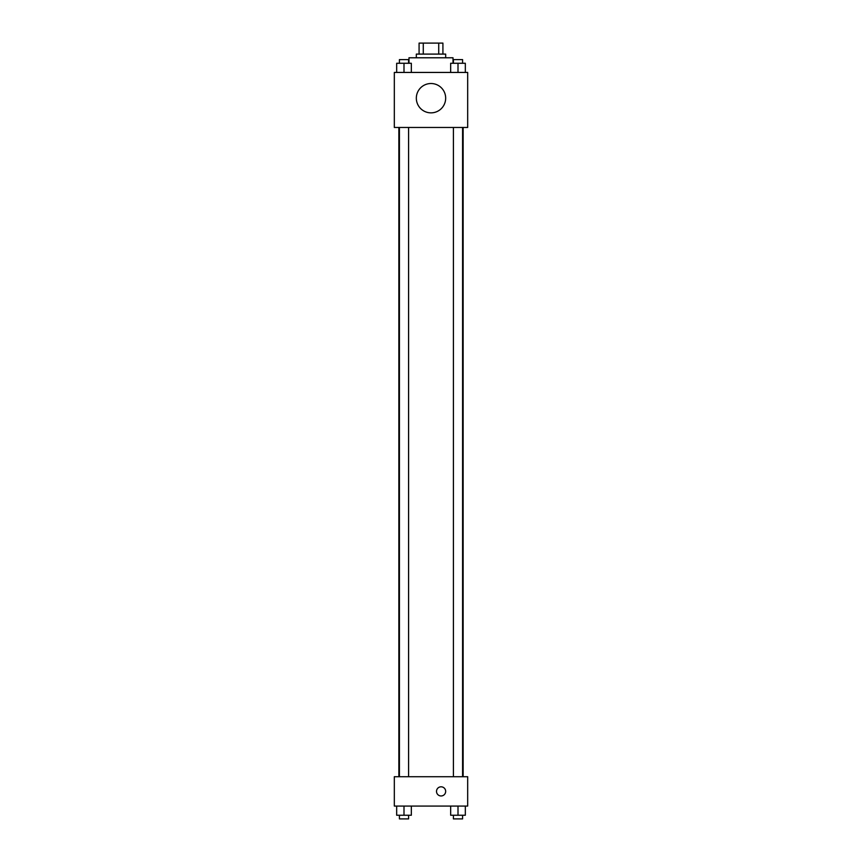 <?xml version="1.0" encoding="UTF-8"?>
<svg xmlns="http://www.w3.org/2000/svg" width="862" height="862" viewBox="0 0 862 862"><rect width="100%" height="100%" fill="white"/><g stroke="black" fill="none" stroke-linecap="round" stroke-linejoin="round"><path stroke-width="1.29" d="M423.274 54.101L423.274 43.1L419.083 43.1L419.083 54.101L419.083 43.1M423.274 43.1L442.917 43.1L442.917 54.101M438.726 54.101L438.726 43.1M416.324 57.776L416.324 54.101L445.676 54.101L445.676 57.776M453.013 63.271L453.013 57.776L408.987 57.776L408.987 63.271M394.322 72.44L467.678 72.44L467.678 127.468L394.322 127.468L394.322 72.44M431 112.857A14.676 14.676 0 0 1 418.296 90.844A14.676 14.676 0 0 1 443.704 90.844A14.676 14.676 0 0 1 431 112.857M394.322 776.716L467.678 776.716L467.678 806.067L394.322 806.067L394.322 776.716M441.085 795.971A4.59 4.59 0 0 1 437.12 789.096A4.59 4.59 0 0 1 445.061 789.096A4.59 4.59 0 0 1 441.085 795.971M450.664 806.067L450.664 815.236L465.329 815.236L465.329 806.067L465.329 815.236M458.002 815.236L458.002 806.067M462.582 815.236L462.582 818.9L453.412 818.9L453.412 815.236M396.671 806.067L396.671 815.236L411.336 815.236L411.336 806.067L411.336 815.236M403.998 815.236L403.998 806.067M408.588 815.236L408.588 818.9L399.418 818.9L399.418 815.236M450.664 72.44L450.664 63.271L465.329 63.271L465.329 72.44L465.329 63.271M458.002 72.44L458.002 63.271M462.582 63.271L462.582 59.607L453.412 59.607L453.412 63.271M396.671 72.44L396.671 63.271L411.336 63.271L411.336 72.44L411.336 63.271M403.998 72.44L403.998 63.271M408.588 63.271L408.588 59.607L399.418 59.607L399.418 63.271M463.131 776.716L463.131 127.468M398.869 776.716L398.869 127.468M453.412 127.468L453.412 776.716M462.582 127.468L462.582 776.716M408.588 776.716L408.588 127.468M399.418 776.716L399.418 127.468"/></g></svg>
